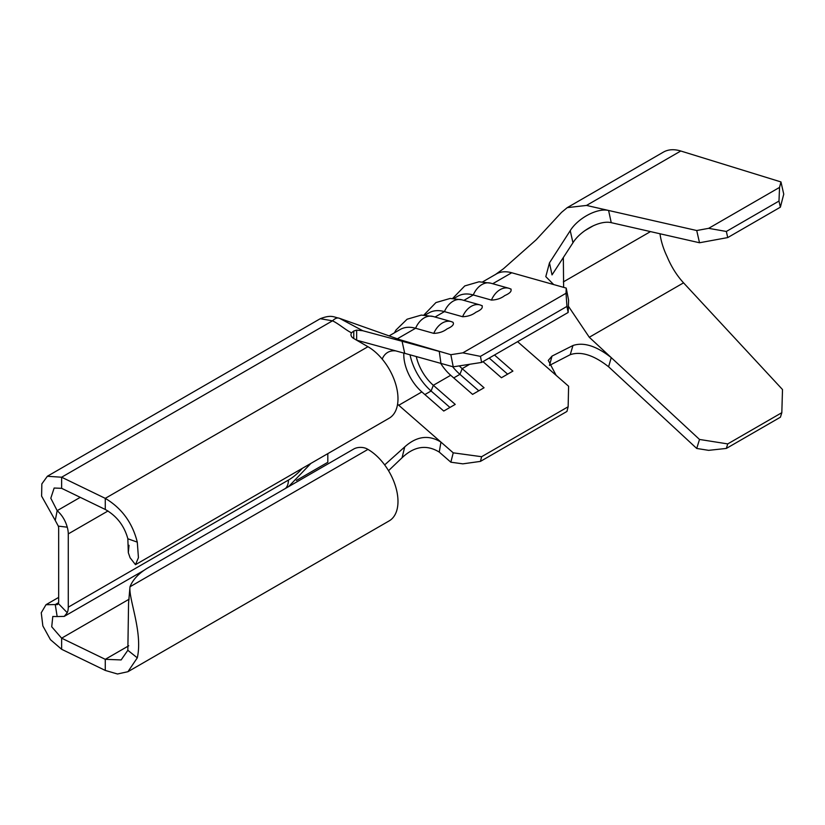 <?xml version="1.0" encoding="UTF-8"?>
<svg xmlns="http://www.w3.org/2000/svg" width="825" height="825" viewBox="0 0 825 825"><rect width="100%" height="100%" fill="white"/><g stroke="black" fill="none" stroke-linecap="round" stroke-linejoin="round"><path stroke-width="1.24" d="M425.092 315.109L428.99 312.861A47.582 27.473 60 0 1 444.438 311.613L462.598 316.718C467.847 316.552 472.292 315.057 475.942 312.221C481.253 309.88 483.223 307.684 481.831 305.621L482.274 305.797M452.987 322.276L451.223 321.585A19.718 13.85 -74.3 0 0 442.417 322.967A19.718 13.85 -74.3 0 0 433.764 333.372C439.003 333.207 443.448 331.702 447.098 328.876C452.42 326.535 454.379 324.338 452.987 322.276M453.936 298.454L457.834 296.206A47.582 27.473 60 0 1 473.272 294.958L491.442 300.073C496.681 299.908 501.126 298.403 504.776 295.567C510.097 293.236 512.057 291.029 510.665 288.967L511.108 289.142M285.532 488.4A20.398 11.777 -120 0 0 288.42 480.078L68.269 607.179L68.269 533.909A20.398 11.777 60 0 0 67.258 527.185C65.371 520.493 62.009 514.986 57.162 510.665L55.254 520.441L58.317 526.123L67.258 527.185M353.77 338.528A9.518 5.497 180 0 1 350.976 334.641A9.518 5.497 180 0 1 351.502 332.836L350.821 332.454C345.448 329.763 338.343 323.544 332.506 320.822C335.012 318.409 337.229 317.532 339.168 318.202L399.96 339.735L450.852 354.698L462.846 352.842L480.439 356.369L481.625 362.433L453.234 366.826L404.724 353.337L402.064 341.251L362.773 330.732L356.647 330.134L353.77 331.021L353.77 338.528L367.95 346.717A42.488 24.533 60 0 1 395.701 384.151A42.488 24.533 60 0 1 389.194 418.192L135.475 564.682L130.123 557.793M566.022 293.277L566.218 288.09L568.6 300.228L568.147 312.479L566.95 306.415L566.022 293.277L462.846 352.842M482.78 281.81L496.289 274.003A47.582 27.473 60 0 1 511.727 272.755L566.218 288.09M389.08 335.909L400.156 329.505A47.582 27.473 60 0 1 415.594 328.257L433.764 333.372M568.147 312.479L481.625 362.433M450.852 462.206L453.234 452.832L481.625 456.71L480.439 461.392L462.846 463.846L450.852 462.206L439.251 452.079C426.597 444.335 414.202 446.232 402.064 457.751L404.724 446.903C416.666 436.167 428.742 434.569 440.952 442.107L398.753 405.261A33.99 19.625 60 0 1 397.588 404.198M382.212 359.102A33.99 19.625 60 0 1 387.729 352.388A33.99 19.625 60 0 1 395.825 350.903M440.653 363.289A33.99 19.625 60 0 0 450.698 375.272L433.331 385.296L455.225 404.405L443.747 411.036L421.853 391.916A33.99 19.625 60 0 1 403.827 353.09M424.885 394.567L431.093 390.988L433.331 385.296A33.99 19.625 60 0 1 416.295 356.627M469.745 364.268L462.175 368.641A33.99 19.625 60 0 1 459.288 365.887M357.968 340.55L357.349 340.591M327.814 453.637L327.814 462.299L296.381 480.449M367.95 449.398L129.999 586.771A67.98 39.249 0 0 1 148.232 567.672L353.791 448.996A9.518 5.497 0 0 1 367.249 448.996L367.95 449.398A42.488 24.533 60 0 1 395.701 486.832A42.488 24.533 60 0 1 389.194 520.874L127.937 671.705L117.48 673.994L105.27 670.426L61.627 649.285L61.627 638.179L105.27 659.33L105.27 670.426M367.95 346.717L105.27 498.362L105.27 509.468L61.627 488.317L61.627 477.221L105.27 498.362C121.76 508.2 132.433 522.792 137.29 542.138L138.435 557.659L135.475 564.682M58.317 526.123A6.796 3.929 60 0 1 58.658 528.361L58.658 601.621A6.796 3.929 60 0 1 58.317 603.477L67.258 612.727A20.398 11.777 60 0 0 68.269 607.179M58.317 603.477L57.43 604.622L55.254 604.581L57.162 616.564L64.216 616.388L67.258 612.727M58.565 602.673L55.254 604.581L45.994 604.715L41.25 612.758L42.848 625.907L50.438 639.664L61.627 649.285M57.162 616.564L52.79 616.492L51.727 626.794L61.627 638.179L129.123 599.208M137.29 657.834C143.076 632.507 128.37 598.486 129.999 586.771L128.566 603.065L127.844 650.296L137.29 657.834L127.937 671.705M127.844 650.296L121.141 659.928L105.27 659.33L128.741 645.779M47.345 476.262L320.275 318.698L332.506 320.822L61.627 477.221L47.355 476.272L41.838 483.914L41.611 496.134L55.254 520.441M61.627 488.317L54.151 488.039L50.81 498.238L57.162 510.665L80.242 497.341M105.27 509.468C116.748 515.996 124.276 525.762 127.844 538.766L137.29 542.138M127.844 538.766L128.318 552.667L129.02 545.294M356.647 330.134L356.647 340.189L404.724 353.337M339.549 318.337L362.773 330.732M402.064 341.251L439.251 351.429L440.952 363.371M402.064 457.751L388.523 470.683M404.724 446.903L384.667 464.908M439.251 452.079L440.952 442.107L453.234 452.832M453.234 366.826L450.852 354.698M611.243 222.667L699.507 242.756L696.723 230.526L608.592 210.468L611.243 222.667C599.723 219.924 580.439 230.66 572.962 242.746L552.028 274.9L549.471 262.866L570.23 230.67C577.634 218.553 596.98 207.704 608.592 210.468L586.503 205.435L567.239 207.632L561.516 212.386L536.209 239.755L503.456 268.754L495.196 274.694M699.507 439.447L727.732 443.912L726.34 448.429L708.654 450.347L696.723 448.46L699.507 439.447L611.243 357.627L608.592 366.764L696.723 448.46M726.34 448.429L780.429 417.192L781.822 412.686L782.502 389.544L683.554 282.841C676.768 275.437 671.241 266.619 666.992 256.389A51.666 29.824 60 0 1 659.99 233.764M727.732 443.912L781.822 412.686M568.384 306.199L589.287 337.26L611.243 357.627C596.434 345.964 583.677 341.932 572.962 345.51L552.028 356.091L549.471 365.423L570.23 354.688L572.962 345.51M563.63 287.368L563.341 257.524M586.503 205.435L680.769 151.006C674.231 149.026 668.549 149.335 663.733 151.934A65.258 37.682 -120 0 0 663.382 152.13L567.239 207.642M696.723 230.526L708.654 228.339L726.34 231.464L727.732 237.579L780.378 207.178L778.986 201.063L779.542 187.409L780.966 181.933L783.75 194.164L780.378 207.178M727.732 237.579L699.507 242.756M726.34 231.464L778.986 201.063M708.654 228.339L779.542 187.409M680.769 151.006L780.966 181.933M517.574 341.674L556.163 375.365L548.274 360.412L552.028 356.091M572.962 242.746L570.23 230.67M553.678 284.563L545.799 276.633L549.471 262.866M608.592 366.764C593.732 355.08 580.944 351.058 570.23 354.688M556.163 375.365L568.6 386.234L568.147 406.756L481.625 456.71M566.95 306.415L480.439 356.369M494.474 355.018L512.903 371.106L501.425 377.737L482.996 361.639M453.729 377.922L459.927 374.333L462.175 368.641L484.058 387.76L472.581 394.381L450.698 375.272M568.147 406.756L566.95 411.438L480.439 461.392M351.502 332.836L353.77 331.021M478.789 390.802L459.927 374.333A41.467 23.946 60 0 1 452.585 366.64M489.194 358.06L507.623 374.158M449.945 407.457L431.093 390.988A41.467 23.946 60 0 1 410.046 354.832M462.598 316.718A19.718 13.85 -74.3 0 1 471.261 306.323A19.718 13.85 -74.3 0 1 480.057 304.93L482.274 305.786M491.442 300.073A19.718 13.85 -74.3 0 1 500.094 289.668A19.718 13.85 -74.3 0 1 508.901 288.286L511.118 289.142M397.32 338.807L415.594 328.257A19.718 13.85 -74.3 0 1 424.256 317.852A19.718 13.85 -74.3 0 1 433.053 316.47L451.223 321.585M463.887 300.382L473.272 294.958A19.718 13.85 -74.3 0 1 481.934 284.553A19.718 13.85 -74.3 0 1 490.731 283.171L508.901 288.286M435.043 317.027L444.438 311.613A19.718 13.85 -74.3 0 1 453.09 301.207A19.718 13.85 -74.3 0 1 461.897 299.815L480.057 304.93M288.42 480.078A44.87 25.905 120 0 0 302.311 468.353M108.003 510.974L68.269 533.909M511.727 272.755L492.721 283.728M421.853 391.916L398.753 405.261M589.287 337.26L683.554 282.841M563.341 281.913L650.492 231.598M585.08 230.515L593.412 225.699M144.004 570.353L64.226 616.409M45.994 604.715L58.658 597.393M128.318 552.667L130.133 557.875M288.554 486.657L310.922 463.382M320.275 318.698C331.619 314.366 333.671 317.213 339.054 318.161M423.854 315.057L435.94 302.569L450.172 298.444L461.897 299.815M452.698 298.403L464.774 285.924L479.016 281.789L490.731 283.171M394.443 332.805L396.01 330.01L407.096 319.223L421.338 315.088L433.053 316.47"/></g></svg>
